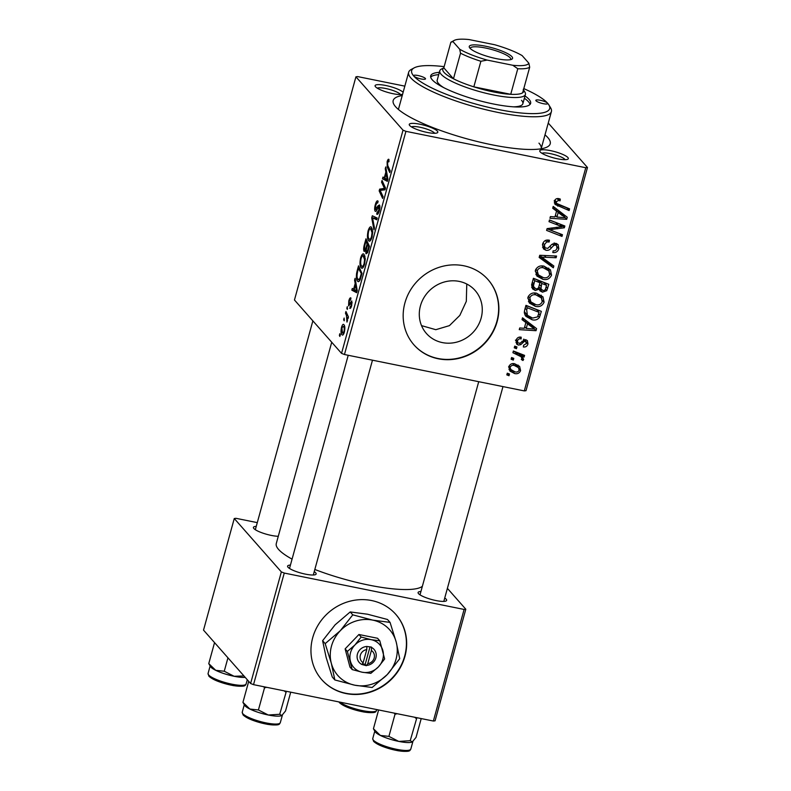 <?xml version="1.0" encoding="UTF-8"?>
<svg xmlns="http://www.w3.org/2000/svg" width="791" height="791" viewBox="0 0 791 791"><rect width="100%" height="100%" fill="white"/><g stroke="black" fill="none" stroke-linecap="round" stroke-linejoin="round"><path stroke-width="1.19" d="M312.702 637.714A49.358 45.858 138.6 0 0 321.799 679.706A49.358 45.858 138.6 0 0 368.685 692.619A49.358 45.858 138.6 0 0 404.923 656.382A49.358 45.858 138.6 0 0 395.826 614.389A49.358 45.858 138.6 0 0 348.94 601.476A49.358 45.858 138.6 0 0 312.702 637.714M321.68 679.568A49.358 45.858 138.6 0 0 368.537 692.313A49.358 45.858 138.6 0 0 404.685 656.105A49.358 45.858 138.6 0 0 395.708 614.261M420.436 305.86A32.48 30.177 138.6 0 0 426.428 333.486A32.48 30.177 138.6 0 0 457.287 341.979A32.48 30.177 138.6 0 0 481.126 318.13A32.48 30.177 138.6 0 0 475.144 290.505A32.48 30.177 138.6 0 0 444.285 282.011A32.48 30.177 138.6 0 0 420.436 305.86M421.534 325.635L435.811 329.689L449.426 325.635L459.818 315.411L466.314 301.341L466.779 284.028M404.913 302.933A49.358 45.858 138.6 0 0 414.009 344.925A49.358 45.858 138.6 0 0 460.906 357.839A49.358 45.858 138.6 0 0 497.144 321.601A49.358 45.858 138.6 0 0 488.037 279.619A49.358 45.858 138.6 0 0 441.151 266.705A49.358 45.858 138.6 0 0 404.913 302.933M413.891 344.787A49.358 45.858 138.6 0 0 460.757 357.532A49.358 45.858 138.6 0 0 496.896 321.324A49.358 45.858 138.6 0 0 487.918 279.48M567.879 157.528A14.811 3.154 -164.6 0 1 567.79 159.228A14.811 3.154 -164.6 0 1 553.878 157.943A14.811 3.154 -164.6 0 1 540.204 151.921A14.811 3.154 -164.6 0 1 539.927 151.546A14.811 3.154 -164.6 0 1 551.08 150.755A14.811 3.154 -164.6 0 1 567.879 157.528M565.16 159.693A12.34 2.63 15.4 0 0 564.932 159.386A12.34 2.63 15.4 0 0 553.542 154.374A12.34 2.63 15.4 0 0 541.944 153.296M437.374 131.118A14.811 3.154 -164.6 0 1 437.285 132.819A14.811 3.154 -164.6 0 1 423.383 131.543A14.811 3.154 -164.6 0 1 409.698 125.522A14.811 3.154 -164.6 0 1 409.422 125.146A14.811 3.154 -164.6 0 1 420.575 124.355A14.811 3.154 -164.6 0 1 437.374 131.118M434.655 133.284A12.34 2.63 15.4 0 0 434.427 132.977A12.34 2.63 15.4 0 0 423.037 127.964A12.34 2.63 15.4 0 0 411.439 126.896M402.579 94.297A14.811 3.154 -164.6 0 1 388.391 92.587A14.811 3.154 -164.6 0 1 375.537 86.792A14.811 3.154 -164.6 0 1 375.25 86.417A14.811 3.154 -164.6 0 1 386.275 85.596A14.811 3.154 -164.6 0 1 403.133 92.31M400.483 94.554A12.34 2.63 15.4 0 0 400.256 94.248A12.34 2.63 15.4 0 0 388.865 89.235A12.34 2.63 15.4 0 0 377.277 88.157M278.284 536.278A14.811 3.154 -164.6 0 1 264.283 533.589A14.811 3.154 -164.6 0 1 253.862 528.517A14.811 3.154 -164.6 0 1 253.585 528.131A14.811 3.154 -164.6 0 1 256.264 526.351M314.225 571.636A14.811 3.154 -164.6 0 1 315.698 572.842A14.811 3.154 -164.6 0 1 315.619 574.543A14.811 3.154 -164.6 0 1 301.707 573.267A14.811 3.154 -164.6 0 1 288.033 567.246A14.811 3.154 -164.6 0 1 287.746 566.87A14.811 3.154 -164.6 0 1 290.435 565.09M444.73 598.045A14.811 3.154 -164.6 0 1 446.203 599.242A14.811 3.154 -164.6 0 1 446.124 600.942A14.811 3.154 -164.6 0 1 432.212 599.667A14.811 3.154 -164.6 0 1 418.538 593.645A14.811 3.154 -164.6 0 1 418.251 593.27A14.811 3.154 -164.6 0 1 420.931 591.49M544.999 134.856A81.443 17.333 -164.6 0 1 547.797 137.555A81.443 17.333 -164.6 0 1 547.332 146.908A81.443 17.333 -164.6 0 1 470.843 139.878A81.443 17.333 -164.6 0 1 395.619 106.765A81.443 17.333 -164.6 0 1 394.066 104.689A81.443 17.333 -164.6 0 1 402.243 95.533M444.147 66.652A71.576 15.227 15.4 0 0 414.207 67.858A71.576 15.227 15.4 0 0 413.802 76.084A71.576 15.227 15.4 0 0 494.978 108.792A71.576 15.227 15.4 0 0 548.895 104.966L550.605 107.813A74.038 15.751 -164.6 0 1 551.406 111.6L541.163 148.777A74.038 15.751 15.4 0 0 538.958 143.131M331.726 342.246L276.277 543.565A76.509 16.285 15.4 0 0 278.561 549.419A76.509 16.285 15.4 0 0 292.067 559.138M514.259 347.822L514.723 346.132L516.938 346.952L516.454 348.683L514.259 347.822M511.115 359.233L511.579 357.542L513.794 358.363L513.31 360.093L511.115 359.233M527.933 297.357C529.644 293.748 532.491 292.354 536.456 293.184L542.982 296.862L544.089 302.182C542.329 305.899 539.413 307.294 535.359 306.354L529.416 303.082L527.933 297.357M522.02 319.633L522.525 317.804L536.585 328.621L536.021 330.697L519.262 329.659L519.727 327.958L524.285 328.305L525.877 322.52L522.02 319.633M531.621 284.809L533.411 278.284L548.796 284.305L546.759 290.673L542.488 292.176L539.966 290.841L539.165 289.13L535.349 290.505L532.521 288.863L531.621 284.809M539.155 257.431L539.749 255.275L556.577 256.047L556.103 257.757L541.687 257.095L553.838 265.984L553.334 267.813L539.155 257.431M558.881 198.65L560.315 199.095L560.058 200.835L558.693 200.4L556.261 201.754L556.607 203.435L569.579 208.854L569.105 210.564L555.045 204.424L554.412 201.26C555.163 199.075 556.646 198.205 558.881 198.65M549.013 221.668L549.478 219.957L564.853 225.999L564.359 227.788L549.379 229.667L562.46 234.709L561.986 236.42L546.601 230.408L547.095 228.619L562.055 226.701L549.013 221.668M404.824 86.14L357.631 76.589L355.93 76.806L294.46 299.997L341.544 353.369L403.024 130.179L405.931 131.336L344.451 354.516L524.295 390.912L585.775 167.722L587.476 167.504L526.005 390.695L524.295 390.912M405.931 131.336L585.775 167.722M552.701 208.251L553.206 206.421L567.266 217.248L566.692 219.315L549.943 218.276L550.407 216.576L554.966 216.922L556.557 211.138L552.701 208.251M542.586 244.182C543.704 240.81 545.988 239.495 549.438 240.246L549.162 241.977L546.67 241.937L544.435 244.676L544.91 247.791L547.768 248.374L551.722 244.518L555.786 243.321L558.12 244.567L558.812 248.74C557.823 251.647 555.826 252.922 552.82 252.547L553.136 250.826C555.064 251.034 556.33 250.193 556.943 248.305L556.577 245.655L555.42 245.032L553.799 245.378L551.317 247.949C549.923 249.877 548.123 250.638 545.919 250.253L543.437 248.878L542.586 244.182M535.388 270.304C537.099 266.696 539.937 265.301 543.911 266.132L550.437 269.81L551.545 275.13C549.775 278.847 546.868 280.241 542.814 279.292L536.862 276.029L535.388 270.304M521.17 337.174L521.131 338.944C519.39 338.518 518.194 339.131 517.522 340.783L517.828 342.879L519.835 343.225L525.6 339.626L527.379 340.605L527.963 343.858C527.251 346.211 525.718 347.249 523.345 346.982L523.602 345.252L526.519 343.472L525.392 341.376L524.403 341.346L520.745 344.668L518.382 345.084L516.691 344.134L516.078 340.407C516.889 337.846 518.589 336.768 521.17 337.174M523.78 339.092L526.193 341.831L523.929 339.715M524.631 310.161L525.956 305.336L541.341 311.357L539.442 317.448C537.475 319.782 535.013 320.553 532.056 319.742L525.817 316.301L524.304 312.85L524.631 310.161M508.811 366.806C509.898 364.206 511.826 363.178 514.595 363.731L519.608 366.381L520.597 370.603C519.43 373.214 517.433 374.202 514.605 373.55L509.888 371.048L508.811 366.806M512.914 352.717L513.379 351.006L524.571 355.377L524.097 357.087L521.793 356.168L523.672 359.45L522.93 360.508L521.279 359.46L521.892 358.689L521.18 356.761L512.914 352.717M506.804 374.875L507.278 373.184L509.483 374.005L509.008 375.735L506.804 374.875M548.252 123.05L587.476 167.504M346.824 308.322L347.289 306.631L347.318 309.4L346.824 308.322L347.575 308.47M343.68 319.732L344.144 318.041L344.174 320.81L343.68 319.732L344.431 319.89M360.656 257.836C361.863 254.297 362.99 253.12 364.018 254.326L365.274 258.677L364.582 264.224C363.336 267.882 362.199 269.039 361.161 267.714C359.806 266.221 359.638 262.928 360.656 257.836L361.279 257.965M363.385 253.921L364.018 254.326M361.882 268.189L361.161 267.714L362.604 268.011M354.586 280.133L355.09 278.303L357.235 290.653L356.662 292.719L351.827 290.159L352.292 288.458L353.597 289.219L355.189 283.435L354.586 280.133L355.436 280.311M364.176 245.309L365.976 238.793L369.446 246.327L367.607 252.665L366.025 253.822L365.62 250.421L364.206 251.479C363.484 250.401 363.474 248.334 364.176 245.309L364.799 245.428M371.721 217.93L372.314 215.775L377.228 218.079L376.753 219.779L372.541 217.812L374.489 228.016L373.985 229.835L371.721 217.93L372.61 218.118M389.024 161.334L387.59 162.412L387.768 165.537L390.23 170.876L389.755 172.586L387.214 167.069L387.125 161.74C387.768 159.574 388.391 158.813 388.974 159.466L388.905 161.819L388.401 161.127L389.034 161.255M381.569 182.167L382.043 180.457L385.504 188.031L385.009 189.81L380.145 190.404L383.101 196.732L382.636 198.452L379.166 190.908L379.66 189.118L384.525 188.485L381.569 182.167L382.953 182.444M355.93 76.806L403.024 130.179M385.266 168.75L385.771 166.921L387.916 179.27L387.343 181.337L382.508 178.776L382.973 177.075L384.278 177.837L385.87 172.052L385.266 168.75L386.117 168.928M377.198 212.413L378.83 210.169L378.998 206.678L377.208 209.308C376.417 211.148 375.725 211.77 375.142 211.177C374.43 209.971 374.489 207.806 375.3 204.661C376.289 201.309 377.228 200.163 378.118 201.25L377.702 203L376.961 202.723L375.765 205.334L375.567 209.437L377.989 205.828L379.443 204.958C380.105 205.996 380.056 207.934 379.304 210.782C378.444 213.679 377.604 214.796 376.773 214.153L377.099 212.295L378.612 212.789M377.534 200.855L378.118 201.25M377.742 202.862L376.961 202.723M375.567 209.437L377.05 209.625M379.917 206.866L378.444 206.886M368.112 230.784C369.318 227.244 370.435 226.068 371.473 227.274L372.729 231.625L372.037 237.171C370.791 240.83 369.644 241.987 368.606 240.662C367.261 239.169 367.093 235.876 368.112 230.784L368.735 230.913M370.841 226.869L371.473 227.274M369.328 241.136L368.606 240.662L370.059 240.958M350.601 299.848L349.157 301.401L349.019 304.159L351.807 300.946L351.708 305.484C351.046 307.828 350.373 308.767 349.721 308.272L351.342 304.97L351.412 302.716L348.594 305.89L348.801 300.887C349.533 298.336 350.255 297.386 350.957 298.029L350.631 299.7M349.019 304.159L350.166 304.268M350.126 306.522L351.273 306.829M352.163 302.864L351.115 302.597M357.196 270.66L358.521 265.845L361.991 273.379L360.251 279.45C359.203 281.675 358.313 282.239 357.581 281.141C356.484 280.014 356.148 277.433 356.583 273.389L357.196 270.66L357.809 270.779M358.293 281.606L357.581 281.141L359.005 281.428M341.524 327.296C342.355 324.715 343.136 323.835 343.858 324.656C344.975 325.714 345.133 328.235 344.342 332.23C343.482 334.811 342.691 335.641 341.969 334.722C340.911 333.654 340.763 331.182 341.524 327.296L342.009 327.395M342.463 335.048L342.968 334.919M345.479 313.216L345.944 311.506L348.465 316.983L348 318.694L347.476 317.547L346.982 322.095L346.468 315.471L345.479 313.216L346.863 313.493M339.369 335.374L339.833 333.683L340.348 334.722L339.863 336.452L339.369 335.374L340.12 335.522M257.293 522.633L235.965 518.313L234.265 518.53L203.524 630.12L250.609 683.503L281.349 571.903L284.256 573.06L253.525 684.65L433.369 721.036L464.099 609.446L465.81 609.228L435.07 720.819L433.369 721.036M284.256 573.06L464.099 609.446M447.399 588.356L465.81 609.228M234.265 518.53L281.349 571.903M314.818 569.471A76.509 16.285 15.4 0 0 422.374 586.269M253.525 684.65L250.609 683.503M344.451 354.516L341.544 353.369M380.56 191.185L379.166 190.908M383.991 189.998L379.66 189.118M385.247 188.94L383.022 188.485M385.326 188.654L384.525 188.485M387.758 179.834L382.508 178.776M384.891 177.955L384.278 177.837M386.69 172.22L385.87 172.052M386.74 177.214L386.107 173.545L384.831 178.153L387.234 179.547L386.74 177.214L387.59 177.382M386.947 173.713L386.107 173.545M387.808 179.656L387.234 179.547M388.608 167.346L387.214 167.069M387.768 161.868L387.125 161.74M375.923 204.79L375.3 204.661M379.878 206.214L377.989 205.828M377.614 214.223L376.684 214.035M379.433 210.297L378.83 210.169M377.05 218.721L372.541 217.812M372.729 232.722L372.037 232.584L370.514 228.639L372.363 229.004M372.423 229.232L370.989 228.935C370.247 228.075 369.446 228.925 368.566 231.466C367.855 235.411 368.042 237.933 369.12 239.02L371.098 239.653M372.166 236.677L371.562 236.558L372.037 232.584M369.12 239.02C369.862 239.95 370.672 239.129 371.562 236.558M369.179 247.286L367.489 244.815L366.144 250.51L365.62 250.421M368.873 245.091L367.489 244.815M368.379 250.183L367.766 250.055L368.566 247.158M366.144 250.51L366.48 252.111L367.696 252.448M366.48 252.111L367.766 250.055M368.468 244.211L367.083 243.925L365.907 241.384L364.602 246.248L364.681 249.798L366.164 250.203M367.301 241.66L365.907 241.384M366.708 247.642L366.095 247.514L367.083 243.925M364.681 249.798C365.165 250.134 365.64 249.373 366.095 247.514M357.077 291.217L351.827 290.159M354.21 289.338L353.597 289.219M356.009 283.603L355.189 283.435M356.059 288.596L355.426 284.928L354.16 289.536L356.553 290.93L356.059 288.596L356.909 288.764M356.266 285.096L355.426 284.928M357.127 291.039L356.553 290.93M357.186 273.508L356.583 273.389M361.724 274.339L358.461 268.436L357.858 270.611C356.731 275.219 356.8 278.175 358.076 279.48L359.964 280.123M359.846 268.713L358.461 268.436M360.459 278.857L359.776 278.729L361.111 274.21M358.076 279.48L359.776 278.729M365.284 259.774L364.582 259.636L363.069 255.691L364.908 256.057M364.967 256.284L363.534 255.987C362.802 255.127 361.991 255.977 361.111 258.519C360.399 262.464 360.587 264.985 361.665 266.073L363.642 266.705M364.71 263.729L364.107 263.611L364.582 259.636M361.665 266.073C362.407 267.002 363.217 266.181 364.107 263.611M344.451 331.815L343.976 331.716C344.441 328.888 344.263 327.118 343.442 326.396L344.678 326.465M344.718 326.653L343.442 326.396L341.91 327.741L342.434 333.031L343.907 333.515M342.434 333.031L343.976 331.716M348.267 317.705L347.476 317.547M347.427 321.027L346.695 320.879M347.575 320.246L347.022 320.137M561.996 224.881L564.359 227.788M561.946 225.049L560.76 225.227M548.301 228.441L549.379 229.667M559.603 233.572L561.986 236.42M559.573 233.691L547.046 228.787M549.448 220.066L559.642 223.962L562.055 226.701M564.655 215.231L564.29 216.556M555.658 210.119L562.866 214.944L566.692 219.315M556.033 216.062L555.213 216.012M552.919 207.479L556.557 211.138M562.352 215.666L558.189 212.453L556.913 217.06L565.278 217.683L559.939 212.927M555.766 209.714L558.189 212.453M555.401 215.34L556.913 217.06M558.031 198.541L560.058 200.835M557.091 198.59L558.693 200.4M554.857 200.163L556.261 201.754M566.722 207.736L569.105 210.564M566.692 207.825L555.42 203.425L557.833 206.154M555.42 203.425L554.303 202.921M547.461 240.049L549.162 241.977M547.065 240.069L548.647 241.858M545.385 240.474L546.67 241.937M542.992 243.035L544.435 244.676M542.418 244.953L544.91 247.791M556.548 243.529L556.498 245.576M557.082 246.782L558.812 248.74M553.918 243.331L555.42 245.032M552.523 243.925L553.799 245.378M544.772 247.632L543.506 247.514L545.919 250.253M543.506 247.514L542.517 247.207M554.521 255.958L556.103 257.757M540.095 255.285L541.687 257.095M551.208 264.036L550.922 265.074L553.334 267.813M550.922 265.074L539.383 256.63M548.687 268.1L549.29 271.629M549.785 273.142L551.545 275.13M540.53 276.583L542.814 279.292M540.391 276.563L535.873 274.596M535.23 271.115L538.345 274.863L543.447 277.641C546.324 278.294 548.39 277.305 549.676 274.695L548.825 270.888L544.139 266.181M548.825 270.888L543.368 267.803C540.53 267.21 538.493 268.218 537.237 270.809L538.345 274.863M541.706 265.934L543.368 267.803M535.823 269.197L537.237 270.809M545.938 283.188L545.632 284.295M545.424 289.15L546.759 290.673M541.212 289.555L540.075 289.437L542.488 292.176M540.075 289.437L539.175 289.18M538.206 288.053L539.165 289.13M534.133 287.855L532.936 287.766L535.349 290.505M532.936 287.766L531.631 287.321M531.582 284.958L535.863 288.824C537.583 288.992 538.612 288.161 538.948 286.322L539.937 282.733L534.736 280.706L533.49 285.561L534.123 287.835M539.937 282.733L537.514 279.994L533.391 278.383M538.79 286.817L542.883 290.465C544.485 290.643 545.434 289.892 545.731 288.211L546.522 285.314L541.726 283.435L540.886 289.081L538.819 286.738M546.522 285.314L544.109 282.575L539.314 280.706L539.037 281.715M539.314 280.706L541.726 283.435M533.223 278.986L534.736 280.706M531.908 283.761L533.49 285.561M519.489 337.085L521.131 338.944M516.404 339.507L517.522 340.783M525.718 339.655L525.55 341.099M526.302 341.969L527.963 343.858M523.237 340.031L524.403 341.346M519.568 343.324L520.745 344.668M517.354 342.335L515.969 342.345L518.382 345.084M533.974 326.614L533.609 327.939M534.578 329.066L536.021 330.697M525.353 327.444L524.532 327.395M522.238 318.862L525.877 322.52M524.72 326.723L526.233 328.443L534.597 329.066L532.185 326.327L524.977 321.502M534.597 329.066L527.508 323.835L526.233 328.443M525.095 321.097L527.508 323.835M538.483 310.24L538.177 311.347M538.058 315.876L539.442 317.448M529.693 317.053L532.056 319.742M529.575 316.983L524.858 314.897M524.334 311.614L527.399 315.293L532.63 318.071L537.534 316.904L539.076 312.366L527.29 307.758L526.687 309.934L527.399 315.293M539.076 312.366L536.654 309.627L525.936 305.435M525.768 306.038L527.29 307.758M525.175 308.213L526.687 309.934M541.232 295.152L541.835 298.682M542.329 300.194L544.089 302.182M533.075 303.635L535.359 306.354M532.946 303.615L528.418 301.648M527.775 298.167L530.899 301.915L536.001 304.693C538.869 305.346 540.945 304.357 542.221 301.747L541.38 297.94L536.684 293.234M541.38 297.94L535.912 294.855C533.085 294.272 531.038 295.27 529.792 297.861L530.899 301.915M534.261 292.986L535.912 294.855M528.368 296.249L529.792 297.861M518.095 365.086L518.283 367.439M519.163 368.972L520.597 370.603M512.558 370.88L514.605 373.55M512.192 370.811L508.979 369.575M509.177 365.877L510.976 369.605L515.079 371.859C516.899 372.373 518.263 371.829 519.153 370.228L518.461 367.637L514.555 363.722M518.461 367.637L514.308 365.462C512.489 364.958 511.144 365.511 510.274 367.123M512.677 363.613L514.308 365.462M511.461 357.997L513.31 360.093M521.714 354.259L524.097 357.087M521.684 354.348L519.38 353.429L521.793 356.168M521.042 355.317L521.259 356.711L523.672 359.45M521.684 359.094L522.93 360.508M521.18 356.761L518.767 354.022L513.349 351.135M514.605 346.577L516.454 348.683M507.15 373.629L509.008 375.735M413.802 76.084A6.17 1.315 15.4 0 0 420.159 78.754A6.17 1.315 15.4 0 0 425.518 78.882A6.17 1.315 15.4 0 0 425.331 78.418A6.17 1.315 15.4 0 0 418.983 75.738A6.17 1.315 15.4 0 0 413.624 75.61A6.17 1.315 15.4 0 0 413.802 76.084M548.895 104.966A71.576 15.227 15.4 0 0 547.54 103.137A6.17 1.315 15.4 0 0 541.182 100.467A6.17 1.315 15.4 0 0 535.823 100.338A6.17 1.315 15.4 0 0 536.011 100.803A6.17 1.315 15.4 0 0 542.359 103.483A6.17 1.315 15.4 0 0 547.718 103.611A6.17 1.315 15.4 0 0 547.54 103.137A71.576 15.227 15.4 0 0 523.8 88.592M439.351 72.337A51.83 11.025 15.4 0 0 430.7 75.847A51.83 11.025 15.4 0 0 432.252 79.812A51.83 11.025 15.4 0 0 485.605 102.266A51.83 11.025 15.4 0 0 530.632 103.374A51.83 11.025 15.4 0 0 529.09 99.409A51.83 11.025 15.4 0 0 525.006 95.929M530.019 104.452A51.83 11.025 15.4 0 0 528.447 101.732A51.83 11.025 15.4 0 0 524.364 98.252M551.406 111.6A74.038 15.751 -164.6 0 1 487.078 110.018A74.038 15.751 -164.6 0 1 410.855 77.943A74.038 15.751 -164.6 0 1 408.65 72.278A74.038 15.751 -164.6 0 1 411.271 69.44L414.207 67.858M521.536 100.328A44.425 9.452 -164.6 0 1 522.861 103.73A44.425 9.452 -164.6 0 1 513.448 106.834M443.692 87.613A44.425 9.452 -164.6 0 1 438.53 83.539A44.425 9.452 -164.6 0 1 437.205 80.138L439.766 70.834A44.425 9.452 -164.6 0 1 441.338 69.133L443.83 67.799M438.708 74.661A51.83 11.025 15.4 0 0 430.68 77.093M210.446 666.566A19.745 4.202 15.4 0 0 210.821 667.07A19.745 4.202 15.4 0 0 215.716 670.303L208.765 663.609L210.446 666.566M214.549 642.618L208.765 663.609M224.249 671.243L215.716 670.303A19.745 4.202 15.4 0 0 234.106 676.275L224.249 671.243L227.946 657.805M243.944 675.949L234.106 676.275A19.745 4.202 15.4 0 0 245.2 677.373A19.745 4.202 -164.6 0 1 215.903 670.402M290.722 692.174L285.541 710.971L281.784 715.539A19.745 4.202 -164.6 0 1 268.278 715.005L258.42 709.972L249.877 709.043L242.936 702.349L244.617 705.295A19.745 4.202 15.4 0 0 249.877 709.043A19.745 4.202 15.4 0 0 268.278 715.005L279.717 714.283L286.362 691.294M281.576 715.628A19.745 4.202 -164.6 0 1 250.075 709.132M281.833 715.509L279.717 714.283M248.71 681.348L242.936 702.349M263.719 686.717L264.51 687.834L258.42 709.972M264.51 687.834L266.705 687.32M284.127 690.84L285.818 692.145M421.217 718.584L416.046 737.37L412.289 741.938A19.745 4.202 -164.6 0 1 398.783 741.414L388.915 736.381L380.382 735.442L373.431 728.748L375.122 731.705A19.745 4.202 15.4 0 0 380.382 735.442A19.745 4.202 15.4 0 0 398.783 741.414L410.222 740.692L416.867 717.704M412.081 742.037A19.745 4.202 -164.6 0 1 380.58 735.531M412.338 741.909L410.222 740.692M378.612 709.962L373.431 728.748M394.225 713.116L395.016 714.243L388.915 736.381M395.016 714.243L397.211 713.719M414.632 717.249L416.323 718.554M496.412 58.643A22.455 4.776 -164.6 0 1 469.508 47.598A22.455 4.776 -164.6 0 1 485.417 46.185A22.455 4.776 -164.6 0 1 506.418 53.017A22.455 4.776 -164.6 0 1 511.767 59.236A22.455 4.776 -164.6 0 1 496.412 58.643M510.64 59.641A20.981 4.459 15.4 0 0 510.759 59.374A20.981 4.459 15.4 0 0 485.397 47.994A20.981 4.459 15.4 0 0 470.309 48.231A20.981 4.459 15.4 0 0 470.269 48.518M460.52 53.215L459.69 49.22A39.491 8.404 15.4 0 0 487.137 60.076L480.888 61.273A41.953 8.928 -164.6 0 1 460.52 53.215L453.47 78.784A41.953 8.928 15.4 0 1 443.82 67.838L453.47 78.784A41.953 8.928 15.4 0 0 473.839 86.842A41.953 8.928 15.4 0 0 493.495 91.944A41.953 8.928 15.4 0 0 510.729 94.307A41.953 8.928 15.4 0 0 522.643 92.784A41.953 8.928 15.4 0 0 523.227 89.314M523.484 89.739L524.937 92.161A44.425 9.452 -164.6 0 1 525.422 94.436A44.425 9.452 -164.6 0 1 493.455 94.95A44.425 9.452 -164.6 0 1 439.766 70.834M480.888 61.273L473.839 86.842L510.729 94.307L517.779 68.738L512.805 65.277A39.491 8.404 15.4 0 0 528.863 63.221L522.139 55.597A39.491 8.404 15.4 0 0 494.701 44.741L469.023 39.55A39.491 8.404 15.4 0 0 454.242 40.41A39.491 8.404 15.4 0 0 452.966 41.607L459.69 49.22M487.137 60.076L512.805 65.277M528.863 63.221L529.693 67.205A41.953 8.928 -164.6 0 1 517.779 68.738M522.643 92.784L529.693 67.205M452.966 41.607L450.86 42.269A41.953 8.928 -164.6 0 1 451.315 41.992L454.242 40.41M443.82 67.838L450.86 42.269M367.756 663.669L371.384 650.518L371.523 647.107L366.836 646.474A9.868 9.176 138.6 0 0 357.433 654.078A9.868 9.176 138.6 0 0 361.873 664.48L366.401 665.706L367.756 663.669A7.406 6.882 138.6 0 0 374.183 658.023A7.406 6.882 138.6 0 0 371.384 650.518M366.49 665.409A9.868 9.176 138.6 0 0 375.883 657.805A9.868 9.176 138.6 0 0 371.444 647.404M379.809 640.809L371.147 639.672L361.171 637.042L354.922 644.981L347.368 651.428L345.123 648.887L349.958 667.05L352.203 669.591L362.179 672.221L370.841 673.359L378.395 666.912L384.644 658.972L379.809 640.809L377.564 638.268L358.926 634.501L345.123 648.887M361.171 637.042L358.926 634.501M347.368 651.428L352.203 669.591M325.18 643.637L331.32 663.273L334.85 679.953L354.793 685.204L372.126 687.498L387.234 674.585L399.732 658.715L396.202 642.045A34.547 32.105 138.6 0 0 372.729 620.114A34.547 32.105 138.6 0 0 340.288 630.724A34.547 32.105 138.6 0 0 331.32 663.273A34.547 32.105 138.6 0 0 354.793 685.204A34.547 32.105 138.6 0 0 387.234 674.585A34.547 32.105 138.6 0 0 396.202 642.045L390.062 622.398L387.481 619.482L367.538 614.221L350.205 611.937L352.786 614.854L340.288 630.724L325.18 643.637L322.609 640.71L335.097 624.841L350.205 611.937M334.85 679.953L332.279 677.037L326.129 657.39L322.609 640.71M390.062 622.398L372.729 620.114L352.786 614.854M382.884 650.637A17.273 16.047 138.6 0 0 371.147 639.672A17.273 16.047 138.6 0 0 354.922 644.981A17.273 16.047 138.6 0 0 350.443 661.256A17.273 16.047 138.6 0 0 362.179 672.221A17.273 16.047 138.6 0 0 378.395 666.912A17.273 16.047 138.6 0 0 382.884 650.637M366.836 646.474L366.767 649.589L363.148 662.739L361.873 664.48M366.767 649.589A7.406 6.882 138.6 0 0 360.35 655.225A7.406 6.882 138.6 0 0 363.148 662.739M362.397 663.778L365.195 664.341L370.03 646.811M365.195 664.341L366.401 665.706M385.088 187.111L383.675 186.824M377.999 207.697L377.119 207.519M376.931 219.127L373.807 218.494M350.838 302.963L350.126 302.815M361.052 276.801L360.439 276.672M347.902 315.757L346.468 315.471M556.33 227.254L557.675 228.767M551.485 227.976L552.78 229.439M555.964 222.666L558.377 225.395M549.943 246.387L551.317 247.949M544.396 255.483L546.067 257.382M546.126 286.747L547.649 288.468M539.452 284.473L540.975 286.194M532.343 282.15L533.866 283.87M521.872 341.297L522.97 342.533M529.258 324.31L531.671 327.049M538.711 313.691L540.223 315.411M514.951 351.787L517.363 354.526M246.13 683.948C244.854 685.006 247.326 687.31 233.483 685.639C221.183 683.098 212.997 679.973 208.923 676.236L208.063 673.467A19.745 4.202 15.4 0 0 208.656 674.98A19.745 4.202 15.4 0 0 228.975 683.533A19.745 4.202 15.4 0 0 246.13 683.948L247.296 679.736M244.261 685.095A18.262 3.886 -164.6 0 1 228.095 684.472A18.262 3.886 -164.6 0 1 209.655 676.651M339.962 702.141A19.745 4.202 15.4 0 0 360.736 710.229A19.745 4.202 15.4 0 0 376.635 710.358L376.842 709.606M374.766 711.505A18.262 3.886 -164.6 0 1 358.6 710.882A18.262 3.886 -164.6 0 1 340.16 703.051M242.817 713.709A19.745 4.202 15.4 0 0 263.146 722.262A19.745 4.202 15.4 0 0 280.301 722.677C279.025 723.735 281.497 726.039 267.655 724.368C255.355 721.837 247.168 718.703 243.094 714.965L242.234 712.197A19.745 4.202 15.4 0 0 242.817 713.709M278.432 723.834A18.262 3.886 -164.6 0 1 262.266 723.211A18.262 3.886 -164.6 0 1 243.816 715.38M373.322 740.109A19.745 4.202 15.4 0 0 393.651 748.662A19.745 4.202 15.4 0 0 410.806 749.087C409.53 750.145 411.992 752.439 398.16 750.768C385.86 748.237 377.673 745.102 373.599 741.375L372.739 738.596A19.745 4.202 15.4 0 0 373.322 740.109M408.937 750.234A18.262 3.886 -164.6 0 1 392.771 749.611A18.262 3.886 -164.6 0 1 374.321 741.79M375.735 209.556L376.961 209.803M378.849 206.58L379.917 206.797M349.128 304.228L350.097 304.416M351.224 302.587L352.163 302.775M556.607 203.435L554.194 200.696M556.577 245.655L554.165 242.916M517.828 342.879L515.416 340.14M510.976 369.605L508.564 366.866M408.65 72.278L398.407 109.455M208.063 673.467L210.119 666.012M312.87 320.859L255.335 529.713M338.904 701.924L339.428 702.635C343.502 706.373 351.688 709.507 363.989 712.038C377.831 713.709 375.359 711.406 376.635 710.358M313.305 574.998L372.472 360.192M289.506 568.442L348.218 355.288M280.301 722.677L282.387 715.104M242.234 712.197L244.281 704.741M502.977 386.591L443.8 601.407M478.723 381.687L420.011 594.852M410.806 749.087L412.892 741.513M372.739 738.596L374.786 731.151M525.422 94.436L522.861 103.73"/></g></svg>
